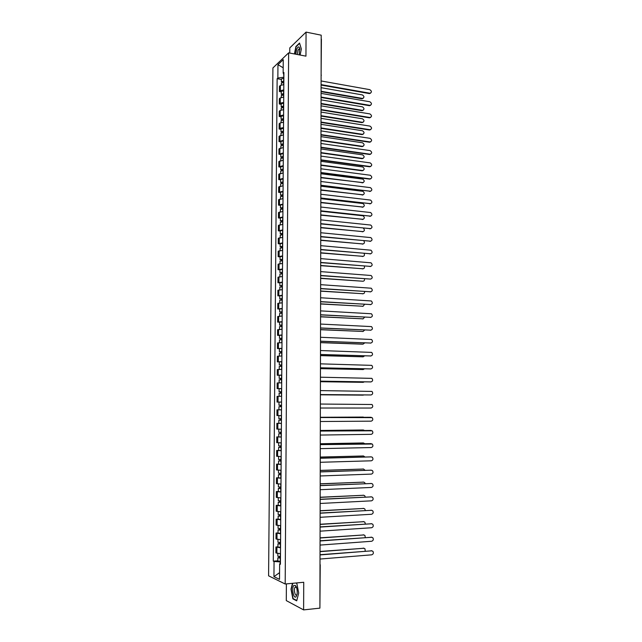 <?xml version="1.0" encoding="UTF-8"?>
<svg xmlns="http://www.w3.org/2000/svg" width="642" height="642" viewBox="0 0 642 642"><rect width="100%" height="100%" fill="white"/><g stroke="black" fill="none" stroke-linecap="round" stroke-linejoin="round"><path stroke-width="0.96" d="M286.388 583.891L286.284 600.599L303.618 609.9L319.909 608.135L321.201 35.182L306.057 32.1L289.783 47.901L289.751 53.061M288.627 52.853L272.914 67.948L268.589 575.826L285.184 584.003L288.627 52.853L305.953 56.151L306.057 32.1M303.618 609.9L303.73 582.27L285.184 584.003M320.238 564.735L319.917 606.016M283.812 84.624L280.402 85.442L279.447 86.285L279.406 91.549L280.361 90.715L283.772 89.912M281.284 91.862L279.406 91.549M283.724 97.135L280.305 97.913L279.358 98.732L279.31 104.004L280.265 103.201L283.684 102.431M281.196 104.309L279.31 104.004M283.636 109.678L280.209 110.424L279.262 111.21L279.222 116.507L280.169 115.737L283.595 114.998M281.108 116.796L279.222 116.507M283.547 122.261L280.121 122.983L279.166 123.729L279.126 129.042L280.081 128.304L283.507 127.597M281.011 129.323L279.126 129.042M283.459 134.884L279.069 136.297L279.029 141.625L283.419 140.245M280.915 141.89L279.029 141.625M283.371 147.556L278.973 148.896L278.933 154.24L283.331 152.924M280.827 154.497L278.933 154.24M283.274 160.267L278.877 161.543L278.837 166.904L283.242 165.652M280.731 167.153L278.837 166.904M283.186 173.011L278.78 174.231L278.74 179.608L283.146 178.42M280.634 179.84L278.74 179.608M283.098 185.803L278.684 186.958L278.636 192.351L283.058 191.228M280.546 192.576L278.636 192.351M283.01 198.643L278.58 199.726L278.54 205.135L282.97 204.084M280.45 205.344L278.54 205.135M282.913 211.515L278.484 212.534L278.443 217.967L282.873 216.98M280.353 218.16L278.443 217.967M282.825 224.435L278.387 225.382L278.347 230.839L282.785 229.916M280.257 231.016L278.347 230.839M282.729 237.396L278.291 238.278L278.243 243.751L282.697 242.893M280.161 243.92L278.243 243.751M282.64 250.404L278.187 251.215L278.147 256.704L282.6 255.917M280.064 256.856L278.147 256.704M282.544 263.445L278.09 264.199L278.05 269.696L282.512 268.982M279.968 269.841L278.05 269.696M282.456 276.542L277.994 277.216L277.946 282.737L282.416 282.087M279.872 282.873L277.946 282.737M282.36 289.67L277.89 290.28L277.85 295.826L282.32 295.24M279.776 295.938L277.85 295.826M282.271 302.847L277.793 303.393L277.745 308.946L282.231 308.441M279.679 309.051L277.745 308.946M282.175 316.073L277.689 316.546L277.649 322.123L282.135 321.674M279.583 322.212L277.649 322.123M282.079 329.338L277.593 329.739L277.545 335.333L282.039 334.963M279.487 335.413L277.545 335.333M281.99 342.643L277.488 342.98L277.448 348.59L281.95 348.293M279.39 348.654L277.448 348.59M281.894 355.997L277.384 356.262L277.344 361.895L281.854 361.663M281.854 361.807L277.344 361.895M281.798 369.399L277.288 369.591L277.24 375.241L281.758 375.08M279.19 375.273L277.24 375.241M281.702 382.841L277.183 382.961L277.135 388.627L281.661 388.546M279.182 388.651L277.135 388.627M280.161 396.331L277.079 396.379L277.039 402.069L281.565 402.053M281.509 409.813L281.533 406.699L280.081 406.691L280.723 406.691L280.731 405.222L280.089 405.222L281.541 405.222L281.565 402.109L277.039 402.069M281.509 409.869L276.975 409.837L276.935 415.551L281.469 415.607L278.973 415.591M281.509 409.837L276.975 409.837M281.413 423.447L276.871 423.343L276.83 429.073L281.373 429.209M278.909 423.327L276.871 423.343M281.316 437.074L276.774 436.897L276.726 442.643L281.276 442.852M281.316 436.953L276.774 436.897M281.22 450.748L276.67 450.491L276.622 456.261L281.18 456.55M278.636 450.451L276.67 450.491M281.124 464.463L276.566 464.142L276.517 469.928L281.084 470.281M278.532 464.078L276.566 464.142M281.027 478.234L276.461 477.825L276.413 483.635L280.987 484.068M278.435 477.752L276.461 477.825M280.931 492.045L276.349 491.563L276.309 497.389L280.891 497.903M278.331 491.475L276.349 491.563M280.835 505.904L276.245 505.35L276.204 511.192L280.787 511.778M278.227 505.246L276.245 505.35M280.731 519.811L276.14 519.177L276.1 525.044L280.69 525.71M278.13 519.057L276.14 519.177M280.634 533.767L276.036 533.053L275.988 538.943L280.594 539.681M278.026 532.924L276.036 533.053M280.538 547.77L275.932 546.976L275.883 552.882L280.49 553.709M277.922 546.832L275.932 546.976M283.612 73.621L283.868 77.297M283.587 77.249L277.858 78.043L277.962 64.673L283.242 59.618L283.146 73.18L283.892 73.886M280.426 563.612L279.623 563.965L280.418 564.318L283.9 72.49L283.146 73.18M279.623 563.965L279.519 579.365L273.941 576.644L274.062 561.493L280.137 561.911L280.121 563.748M277.858 78.043L277.135 78.709L273.299 561.156L274.062 561.493M300.127 55.043L301.347 48.969L299.541 43.038L295.914 46.513L294.445 53.96M292.487 583.321L291.011 589.187L292.856 598.826L296.716 600.848L298.715 593.031L296.805 583.281L296.163 582.976M281.381 79.456L277.135 78.709M277.817 560.787L273.299 561.156M277.962 64.673L283.186 67.787M279.567 572.656L273.941 576.644M293.458 598.769L292.856 598.826M370.57 93.162L369.335 93.572L321.088 85.057M321.088 84.616L370.001 93.251C371.919 92.287 371.854 91.092 369.808 89.663L321.096 80.956M283.836 81.494L282.432 81.831L282.745 82.449M283.836 81.085L281.365 81.815L282.416 82.497M283.86 78.22L281.381 78.95L281.365 81.783M283.05 82.425L283.058 81.494M321.072 91.268L362.545 98.443C364.439 97.488 364.375 96.316 362.361 94.912L321.08 87.681M283.828 82.441L281.357 83.171L281.34 84.953M363.115 98.346L361.895 98.748L321.072 91.694M370.594 105.288L369.383 105.681L321.064 97.48M321.064 97.054L370.001 105.368C371.967 104.429 371.919 103.226 369.856 101.773L321.072 93.387M370.619 117.446L369.431 117.823L321.032 109.934M321.032 109.533L369.993 117.518C372.023 116.603 371.991 115.4 369.912 113.915L321.04 105.85M299.252 54.875L299.653 48.014C298.891 46.312 297.944 46.633 296.797 48.993L295.729 54.201M299.926 49.458L298.899 48.961L298.016 50.245L297.294 54.498M294.686 54L296.123 46.722L299.637 43.359L301.347 48.977M293.892 585.44C291.348 587.695 293.603 599.484 296.09 596.747L297.15 593.786C297.415 590.118 296.845 587.366 295.456 585.52L293.892 585.44M296.564 587.558L295.168 587.141C293.442 588.762 295.015 596.731 296.7 594.861L297.085 594.227M296.805 600.511L293.081 598.577L291.283 589.228L292.784 583.289M295.842 583.008L296.845 583.482M283.748 93.941L282.344 94.27L282.962 94.607L282.584 94.928M283.748 93.547L281.268 94.254L282.472 94.944M283.772 90.674L281.292 91.381L281.268 94.222M282.962 94.896L282.962 93.941M321.048 103.458L362.529 110.36C364.479 109.429 364.431 108.249 362.401 106.821L321.056 99.863M283.74 94.912L281.26 95.61L281.244 97.448M363.131 110.28L361.936 110.665L321.048 103.868M283.66 106.436L282.255 106.741L282.873 107.07L282.464 107.407L281.18 106.724L283.507 106.042L283.523 103.153L281.196 103.844L281.18 106.7M282.865 107.407L282.873 106.428M321.016 115.688L362.521 122.317C364.52 121.41 364.487 120.231 362.433 118.778L321.024 112.077M283.652 107.423L281.172 108.089L281.156 109.975M363.139 122.245L361.968 122.614L321.016 116.082M370.643 129.644L369.479 130.005L321.008 122.437M321.008 122.044L369.993 129.7C372.071 128.817 372.055 127.614 369.961 126.097L321.016 118.353M370.667 141.882L369.527 142.227L320.976 134.98M320.976 134.603L370.025 141.93C372.119 141.055 372.119 139.852 370.025 138.327L320.984 130.896M370.691 154.16L369.575 154.481L320.952 147.556M320.952 147.203L370.073 154.208C372.159 153.342 372.175 152.138 370.121 150.597L320.96 143.479M283.571 118.963L282.167 119.26L282.785 119.573L282.376 119.894L281.084 119.243L283.419 118.585L283.435 115.688L281.108 116.354L281.084 119.219M282.777 119.95L282.785 118.955M320.992 127.951L362.505 134.306C364.552 133.424 364.544 132.244 362.473 130.759L321 124.331M283.563 119.966L281.076 120.608L281.06 122.55M363.155 134.25L362.024 134.603L320.992 128.328M283.483 131.53L282.071 131.819L282.689 132.116L282.279 132.421L280.995 131.803L283.331 131.177L283.347 128.264L281.011 128.898L280.995 131.77M282.689 132.541L282.697 131.53M320.968 140.253L362.521 146.336C364.592 145.469 364.592 144.29 362.521 142.789L320.976 136.626M283.475 132.557L280.979 133.175L280.971 135.165M363.163 146.288L362.04 146.617L320.96 140.614M283.395 144.137L281.982 144.41L282.6 144.699L282.191 144.996L280.899 144.402L283.234 143.8L283.258 140.879L280.923 141.489L280.899 144.37M282.6 145.172L282.608 144.137M320.936 152.603L362.561 158.413C364.616 157.563 364.632 156.375 362.61 154.858L320.944 148.952M283.387 145.188L280.891 145.774L280.875 147.82M363.171 158.365L362.08 158.678L320.936 152.94M283.307 156.792L281.886 157.049L282.512 157.322L282.103 157.603L280.803 157.041L283.146 156.463L283.17 153.542L280.827 154.12L280.803 157.009M282.504 157.844L282.512 156.784M320.912 164.986L362.594 170.523C364.64 169.689 364.68 168.501 362.698 166.968L320.92 161.327M283.299 157.86L280.795 158.422L280.779 160.516M363.179 170.483L362.112 170.78L320.912 165.307M283.21 169.48L281.798 169.729L282.416 169.986L282.007 170.258L280.714 169.721L283.058 169.175L283.082 166.238L280.731 166.792L280.714 169.697M282.416 170.555L282.424 169.48M320.88 177.401L362.634 182.673C364.664 181.846 364.72 180.667 362.786 179.118L320.888 173.733M283.202 170.571L280.698 171.101L280.682 173.252M363.187 182.633L320.88 177.714M283.122 182.216L281.702 182.448L282.328 182.697L281.918 182.946L280.618 182.44L282.97 181.927L282.986 178.982L280.642 179.503L280.618 182.416M282.32 183.315L282.328 182.216M320.856 189.863L362.674 194.855C364.696 194.053 364.76 192.865 362.874 191.3L320.864 186.188M283.114 183.323L280.61 183.829L280.594 186.036M363.187 194.823L320.856 190.16M283.034 194.991L281.613 195.208L282.239 195.441L281.822 195.682L280.522 195.2L282.873 194.719L282.897 191.757L280.546 192.255L280.522 195.176M282.231 196.107L282.239 194.991M320.823 202.366L362.706 207.077C364.72 206.291 364.8 205.103 362.963 203.53L320.831 198.675M283.026 196.115L280.514 196.596L280.498 198.851M363.195 207.053L320.823 202.647M281.822 196.131L281.822 195.682M282.945 207.807L281.517 208.016L282.143 208.233L281.734 208.457L280.426 208.008L282.785 207.551L282.809 204.581L280.45 205.047L280.426 207.984M282.143 208.947L282.151 207.807M320.799 214.91L362.746 219.339C364.744 218.561 364.841 217.381 363.051 215.792L320.807 211.21M282.937 208.955L280.418 209.404L280.402 211.716M363.195 219.323L320.799 215.166M281.726 208.971L281.734 208.457M282.849 220.671L281.429 220.864L282.055 221.065L281.637 221.273L280.337 220.848L280.353 217.887L282.873 217.453M282.849 220.431L280.337 220.848M282.047 221.827L282.055 220.663M320.767 227.493L362.786 231.642C364.672 231.024 364.873 229.876 363.372 228.199M282.841 221.835L280.321 222.252L280.305 224.62M363.195 231.626L320.767 227.733M281.637 221.843L281.637 221.273M282.761 233.568L281.332 233.752L281.958 233.937L281.549 234.137L280.241 233.736L280.257 230.759L282.785 230.366M282.761 233.351L280.241 233.736M281.95 234.747L281.966 233.568M320.743 240.116L362.826 243.984C364.52 243.575 364.849 242.515 363.813 240.814M282.753 234.755L280.225 235.149L280.209 237.572M363.195 243.968L320.735 240.341M281.541 234.771L281.549 234.137M282.665 246.512L281.236 246.68L281.87 246.857L281.453 247.042L280.145 246.672L282.512 246.303L282.528 243.31L280.169 243.679L280.145 246.656M281.862 247.716L281.87 246.512M320.711 252.771L362.858 256.359C364.407 256.07 364.817 255.099 364.094 253.454M282.657 247.724L280.137 248.085L280.113 250.557M363.187 256.351L320.711 252.988M281.445 247.732L281.453 247.042M282.576 259.496L281.357 259.978L280.048 259.641L280.072 256.648L282.6 256.302M282.576 259.312L280.048 259.641M281.766 260.724L281.774 259.496M320.679 265.475L362.899 268.781C364.311 268.565 364.784 267.682 364.303 266.117M282.568 260.732L280.04 261.061L280.016 263.597M363.187 268.773L320.679 265.668M281.357 260.74L281.357 259.978M282.48 272.529L279.952 272.657L279.976 269.656L282.504 269.343M282.488 272.352L279.952 272.657M281.678 273.773L281.686 272.521M320.655 278.219L362.939 281.236C364.231 281.076 364.736 280.273 364.455 278.821M282.472 273.781L279.944 274.078L279.92 276.67M362.939 281.236L320.655 278.395M281.26 273.789L281.268 272.97M282.392 285.602L279.856 285.722L282.231 285.441L282.255 282.416L279.88 282.705L279.856 285.706M281.581 286.87L281.589 285.594M320.623 291.011L362.979 293.731C364.158 293.619 364.688 292.896 364.568 291.564M282.384 286.87L279.84 287.143L279.824 289.791M363.171 293.731L320.623 291.163M281.164 286.878L281.172 285.995M282.295 298.715L279.76 298.819L279.784 295.793L282.32 295.545M282.295 298.578L279.76 298.819M281.485 300.007L281.493 298.715M320.599 303.835L363.019 306.266L364.648 304.34M282.287 300.007L279.743 300.247L279.727 302.952M363.163 306.266L320.599 303.979M281.068 300.015L281.076 299.068M282.207 311.876L279.663 311.964L279.679 308.93L282.231 308.706M282.207 311.755L279.663 311.964M281.389 313.184L281.397 311.876M320.567 316.707L363.051 318.841L364.696 317.156M282.199 313.192L279.647 313.4L279.631 316.161M363.155 318.841L320.567 316.827M280.971 313.192L280.979 312.189M282.111 325.077L279.559 325.157L281.95 324.972L281.974 321.915L279.583 322.107L279.559 325.149M281.292 326.409L281.308 325.077M320.535 329.611L363.091 331.457L364.712 330.012M282.103 326.417L279.551 326.593L279.535 329.41M363.147 331.457L320.535 329.723M280.875 326.417L280.883 325.342M282.015 338.326L279.463 338.39L279.487 335.333L282.039 335.172M282.023 338.238L279.463 338.39M281.204 339.682L281.212 338.318M320.51 342.563L363.131 344.104L364.696 342.908M282.007 339.682L279.455 339.835L279.43 342.708M362.642 344.176L320.51 342.651M280.787 339.69L280.795 338.551M281.926 351.615L279.366 351.664L279.39 348.598L281.942 348.47M281.926 351.543L279.366 351.664M281.108 352.996L281.116 351.615M320.478 355.564L363.171 356.8L364.64 355.845M281.91 352.996L279.358 353.116L279.334 356.053M363.083 356.816L320.478 355.628M280.69 352.996L280.698 351.792M370.707 166.479L369.623 166.784L320.92 160.179M320.92 159.842L370.121 166.519C372.191 165.668 372.232 164.464 370.225 162.899L320.928 156.11M370.723 178.829L369.672 179.118L320.888 172.842M320.896 172.521L370.169 178.869C372.232 178.035 372.28 176.831 370.322 175.25L320.904 168.774M370.739 191.228L320.864 185.546M320.864 185.241L370.225 191.252C372.272 190.441 372.336 189.23 370.426 187.641L320.872 181.485M370.755 203.658L320.831 198.29M320.831 198.001L370.273 203.683C372.304 202.88 372.392 201.676 370.53 200.071L320.839 194.237M370.771 216.129L320.807 211.074M320.807 210.809L370.322 216.153C372.344 215.359 372.448 214.155 370.627 212.542L320.815 207.029M370.787 228.64L320.775 223.906M320.775 223.649L370.378 228.656C372.376 227.886 372.496 226.682 370.723 225.045L320.783 219.861M370.795 241.191L320.743 236.778M320.751 236.537L370.426 241.207C372.416 240.445 372.553 239.241 370.827 237.596L320.759 232.733M370.803 253.783L320.719 249.69M320.719 249.473L370.474 253.791C372.456 253.044 372.601 251.841 370.924 250.187L320.727 245.653M370.811 266.414L320.687 262.642M320.687 262.442L370.53 266.422C372.488 265.684 372.657 264.48 371.02 262.819L320.695 258.614M320.663 275.458L370.578 279.085L320.663 275.643M370.578 279.085C372.529 278.355 372.705 277.159 371.116 275.498L320.671 271.614M370.827 291.797L320.631 288.683M320.631 288.515L370.627 291.797C372.561 291.075 372.761 289.879 371.212 288.21L320.639 284.663M370.827 304.549L320.599 301.764M320.599 301.62L370.683 304.549C372.601 303.835 372.809 302.639 371.309 300.962L320.607 297.752M370.835 317.341L320.575 314.893M320.575 314.765L370.731 317.341C372.641 316.634 372.858 315.447 371.405 313.761L320.583 310.88M370.835 330.173L320.543 328.062M320.543 327.95L370.787 330.173C372.673 329.474 372.914 328.287 371.493 326.601L320.551 324.058M320.51 341.183L370.835 343.045L320.51 341.279M370.33 343.109L370.835 343.045C372.713 342.355 372.962 341.167 371.582 339.482L320.518 337.275M370.787 355.965L320.478 354.536M320.486 354.464L370.891 355.957C372.753 355.275 373.01 354.087 371.678 352.402L320.494 350.54M370.739 368.933L320.454 367.834M320.454 367.786L370.94 368.917C372.793 368.235 373.066 367.055 371.766 365.362L320.462 363.845M370.683 381.934L320.422 381.179M320.422 381.147L370.996 381.91C372.833 381.244 373.114 380.064 371.854 378.363L320.43 377.199M370.627 394.966L320.39 394.573M320.39 394.557L371.052 394.958C372.874 394.292 373.163 393.105 371.943 391.411L320.398 390.601M320.358 408.015L371.1 408.039C372.914 407.373 373.219 406.193 372.023 404.5L320.374 404.043M281.83 364.953L279.27 364.985L279.294 361.911M281.83 364.897L279.27 364.985M281.011 366.349L281.019 364.945M320.454 368.596L363.212 369.535L364.536 368.821M281.822 366.357L279.254 366.438L279.238 369.431M363.019 369.551L320.454 368.652M280.586 366.357L280.602 365.081M281.734 378.331L279.166 378.355L279.19 375.265L281.758 375.201M281.734 378.29L279.166 378.355M280.915 379.751L280.923 378.331M320.422 381.677L363.252 382.311L364.359 381.846M281.726 379.759L279.158 379.815L279.134 382.865M362.955 382.327L320.422 381.709M280.49 379.759L280.506 378.419M279.069 391.764L281.637 391.732L279.069 391.764L279.093 388.667L281.661 388.627M280.819 393.201L280.827 391.748M320.39 394.798L364.07 394.918M281.629 393.201L279.061 393.225L279.174 396.339M281.605 396.315L279.037 396.331M362.882 395.135L320.39 394.814M280.393 393.201L280.41 391.797M281.381 405.222L278.973 405.222L280.305 405.222L280.297 406.691L278.957 406.691L281.373 406.691M281.405 402.109L278.997 402.109L278.973 405.222M281.348 409.813L278.933 409.805L278.957 406.691M280.731 405.222L280.305 405.222M280.723 406.691L280.297 406.691M320.342 417.509L370.723 417.276M320.334 421.513L371.156 421.168C372.954 420.51 373.267 419.33 372.111 417.629L320.342 417.525M280.016 415.607L281.469 415.615M281.445 418.753L278.869 418.72L278.893 415.599M281.413 423.367L281.437 420.229L279.976 420.197L280.626 420.181L280.634 418.753M364.158 417.308L320.342 417.276L362.955 417.067M281.276 420.229L278.861 420.197L280.201 420.165L280.209 418.753M281.252 423.367L278.837 423.319L278.861 420.197M280.626 420.213L280.201 420.165M320.31 431.023L370.883 430.429M320.302 435.059L371.212 434.337C372.994 433.679 373.323 432.499 372.191 430.806L320.31 431.063M281.357 432.331L278.772 432.267L278.797 429.177M281.34 433.775L279.88 433.743L280.53 433.719L280.538 432.331M364.528 430.493L363.396 430.004L320.31 430.509M281.34 433.815L278.756 433.743L280.105 433.679L280.113 432.331M320.31 430.477L363.099 429.988M280.522 433.775L280.105 433.679M320.278 444.577L371.044 443.63M320.27 448.646L371.261 447.546C373.034 446.896 373.371 445.717 372.28 444.023L320.278 444.633M281.26 445.957L278.668 445.861L278.692 442.811M281.244 447.394L279.784 447.346L280.426 447.297L280.442 445.957M364.784 443.718L363.436 442.98L320.278 443.799M281.244 447.442L278.66 447.346L280.008 447.249L280.016 445.949M281.22 450.596L278.636 450.483L278.66 447.346M320.278 443.742L363.244 442.956M280.426 447.386L280.008 447.249M320.246 458.187L371.196 456.879M320.238 462.288L371.317 460.804C373.074 460.153 373.419 458.974 372.36 457.281L371.301 456.887L320.246 458.26M281.156 459.624L278.572 459.495L278.588 456.486M281.148 461.044L279.687 460.98L280.329 460.924L280.337 459.632M364.977 456.984L363.476 455.989L320.254 457.12M281.148 461.117L278.556 460.988L279.904 460.86L279.912 459.624M281.124 464.286L278.532 464.142L278.556 460.988M320.254 457.048L363.388 455.981M280.329 461.044L279.904 460.86M320.222 471.838L371.357 470.177L320.222 471.926M320.206 475.971L371.373 474.101C373.114 473.451 373.475 472.279 372.44 470.586L370.835 470.104M281.06 473.347L278.467 473.178L278.492 470.209M281.052 474.751L279.583 474.671L280.233 474.599L280.241 473.347M365.121 470.297L363.516 469.045L320.222 470.49M281.052 474.839L278.459 474.671L279.808 474.51L279.816 473.339M281.027 478.017L278.435 477.841L278.459 474.679M320.222 470.401L363.524 469.037M280.233 474.751L279.808 474.51M320.189 485.529L371.461 483.506M320.181 489.702L371.421 487.447C373.163 486.797 373.524 485.625 372.52 483.932L371.405 483.506L320.189 485.649M280.963 487.109L278.363 486.909L278.387 483.98M280.955 488.498L279.487 488.41L280.137 488.313L280.145 487.109M365.226 483.651L364.656 482.551L363.557 482.134L320.189 483.907M280.955 488.61L278.355 488.41L279.711 488.217L279.719 487.101M280.931 491.796L278.331 491.587L278.355 488.418M320.189 483.795L363.621 482.134M280.137 488.498L279.711 488.217M320.157 499.275L371.566 496.876M320.149 503.472L371.477 500.832C373.203 500.182 373.572 499.011 372.601 497.317L371.461 496.884L320.157 499.404M280.867 500.921L278.267 500.688L278.283 497.799M280.859 502.293L279.382 502.188L280.032 502.076L280.04 500.921M365.29 497.052L364.72 495.704L363.597 495.271L320.157 497.365M280.859 502.421L278.251 502.188L279.607 501.964L279.615 500.904M280.835 505.623L278.227 505.374L278.251 502.196M320.157 497.237L363.709 495.271M280.032 502.293L279.607 501.964M320.125 513.062L371.67 510.302M320.117 517.3L371.533 514.266C373.243 513.608 373.628 512.444 372.673 510.751L371.517 510.302L320.125 513.215M280.771 514.772L278.163 514.507L278.187 511.666M280.763 516.136L279.286 516.016L279.936 515.895L279.944 514.78M365.33 510.502L364.784 508.905L363.637 508.456L320.133 510.872M280.755 516.288L278.155 516.016L279.511 515.759L279.519 514.764M280.739 519.49L278.13 519.217L278.155 516.032M320.133 510.719L363.797 508.456M279.936 516.136L279.511 515.759M320.093 526.897L371.774 523.76M320.085 531.167L371.59 527.74C373.291 527.09 373.676 525.918 372.753 524.225L371.574 523.76L320.093 527.074M280.674 528.679L278.058 528.382L278.082 525.573M280.658 530.027L279.182 529.891L279.84 529.746L279.848 528.679M365.338 523.992L364.849 522.139L363.685 521.681L320.101 524.418M280.658 530.196L278.05 529.891L279.406 529.602L279.414 528.663M280.634 533.414L278.026 533.101L278.05 529.907M320.101 524.249L363.886 521.681M279.832 530.027L279.406 529.602M320.061 540.781L371.878 537.274M320.053 545.082L371.646 541.262C373.339 540.604 373.732 539.432 372.833 537.747L371.63 537.266L320.061 540.973M280.57 542.626L277.954 542.297L277.978 539.537M280.562 543.967L279.085 543.814L279.735 543.654L279.743 542.634M365.306 537.531L364.913 535.42L363.725 534.947L320.069 538.012M280.562 544.151L277.946 543.814L279.31 543.493L279.318 542.618M280.538 547.377L277.922 547.04L277.946 543.83M320.069 537.827L363.974 534.947M279.735 543.967L279.31 543.493M320.029 554.712L371.983 550.828M320.021 559.046L371.694 554.824C373.379 554.166 373.78 552.995 372.906 551.317L371.678 550.82L320.029 554.929M280.474 556.63L277.85 556.261L277.874 553.54M280.466 557.954L278.981 557.786L279.639 557.609L279.647 556.638M365.226 551.125L364.969 548.741L363.765 548.252L320.037 551.655M280.466 558.155L277.842 557.786L279.206 557.425L279.214 556.614M280.442 561.397L277.817 561.02L277.842 557.802M320.037 551.446L364.062 548.26M279.631 557.954L279.206 557.425M276.991 539.312L277.031 533.414M277.095 525.381L277.135 519.498M277.2 511.489L277.24 505.631M277.304 497.646L277.344 491.804M277.408 483.851L277.448 478.033M277.505 470.104L277.553 464.302M277.609 456.406L277.657 450.62M277.713 442.747L277.753 436.985M277.817 429.137L277.858 423.399M277.914 415.575L277.962 409.853M278.018 402.061L278.066 396.355M278.122 388.587L278.163 382.897M278.219 375.161L278.267 369.487M278.323 361.775L278.363 356.125M278.419 348.437L278.467 342.804M278.524 335.14L278.564 329.531M278.62 321.891L278.66 316.297M278.724 308.69L278.764 303.112M278.821 295.529L278.861 289.967M278.917 282.408L278.957 276.871M279.021 269.335L279.061 263.814M279.118 256.302L279.158 250.797M279.214 243.31L279.254 237.829M279.31 230.366L279.35 224.901M279.406 217.461L279.447 212.012M279.503 204.597L279.543 199.172M279.599 191.781L279.639 186.365M279.695 178.998L279.735 173.605M279.792 166.262L279.832 160.893M279.888 153.574L279.928 148.214M279.984 140.919L280.024 135.574M280.081 128.304L280.121 122.983M280.169 115.737L280.209 110.424M280.265 103.201L280.305 97.913M280.361 90.715L280.402 85.442M276.879 553.3L276.927 547.377M320.013 563.877L320.013 564.896M321.401 39.13L321.112 74.801M369.824 93.226L369.335 93.572M283.684 81.077L283.7 78.204M283.66 84.624L283.676 82.433M361.895 98.748L362.369 98.419M369.872 105.352L369.383 105.681M369.92 117.502L369.431 117.823M283.595 93.539L283.612 90.658M283.571 97.135L283.587 94.904M361.936 110.665L362.409 110.344M283.483 109.678L283.499 107.407M361.968 122.614L362.449 122.309M370.025 141.93L369.527 142.227M370.073 154.208L369.575 154.481M283.387 122.261L283.403 119.958M362.008 134.595L362.481 134.306L362.024 134.603M283.299 134.884L283.315 132.549M362.04 146.617L362.521 146.336M283.21 147.556L283.226 145.18M362.08 158.678L362.561 158.413M283.122 160.267L283.138 157.852M362.112 170.78L362.594 170.523M283.034 173.011L283.05 170.563M362.152 182.914L362.634 182.673M282.937 185.803L282.953 183.315M362.192 195.088L362.674 194.855M282.849 198.643L282.865 196.115M362.224 207.294L362.706 207.077M282.753 211.515L282.777 208.947M362.265 219.548L362.746 219.339M282.697 220.423L282.713 217.445M282.665 224.435L282.681 221.827M362.297 231.834L362.786 231.642M282.6 233.343L282.624 230.358M282.576 237.396L282.592 234.755M362.337 244.161L362.826 243.984M282.48 250.404L282.496 247.716M362.377 256.527L362.858 256.359M282.416 259.304L282.44 256.302M282.392 263.445L282.408 260.724M362.409 268.926L362.899 268.781M282.328 272.352L282.344 269.335M282.295 276.542L282.311 273.773M282.199 289.67L282.223 286.87M362.489 293.851L362.979 293.731M282.135 298.57L282.159 295.537M282.111 302.847L282.127 300.007M362.529 306.37L363.019 306.266M282.047 311.747L282.071 308.706M282.015 316.073L282.039 313.192M362.561 318.938L363.051 318.841M281.918 329.338L281.942 326.409M362.602 331.537L363.091 331.457M281.854 338.23L281.878 335.172M281.83 342.643L281.846 339.682M281.766 351.543L281.782 348.47M281.734 355.997L281.75 352.996M362.682 356.856L363.171 356.8M370.121 166.519L369.623 166.784M370.169 178.869L369.672 179.118M370.225 191.252L369.728 191.493M370.273 203.683L369.776 203.907M370.322 216.153L369.824 216.362M370.378 228.656L369.872 228.857M370.426 241.207L369.92 241.392M370.474 253.791L369.977 253.959M370.53 266.422L370.025 266.574M370.627 291.797L370.121 291.925M370.683 304.549L370.177 304.661M370.731 317.341L370.225 317.437M370.787 330.173L370.282 330.253M370.891 355.957L370.378 356.013M370.94 368.917L370.434 368.957M370.996 381.91L370.482 381.942M371.052 394.958L370.538 394.966M281.669 364.897L281.694 361.807M281.637 369.399L281.661 366.349M362.714 369.575L363.212 369.535M281.573 378.29L281.597 375.193M281.541 382.841L281.565 379.751M362.754 382.335L363.252 382.311M281.477 391.732L281.501 388.627M281.445 396.315L281.469 393.201M362.794 395.143L363.292 395.127M371.14 417.292L370.627 417.276M281.284 418.753L281.308 415.631M362.858 417.067L363.356 417.075M371.196 430.445L370.675 430.421M281.188 432.331L281.212 429.209M281.156 436.961L281.18 433.815M362.899 429.979L363.396 430.004M371.245 443.646L370.731 443.606M281.092 445.957L281.116 442.852M281.06 450.596L281.084 447.45M362.939 442.932L363.436 442.98M371.301 456.887L370.787 456.831M280.995 459.632L281.019 456.542M280.963 464.286L280.987 461.125M362.979 455.932L363.476 455.989M280.899 473.347L280.923 470.281M280.867 478.017L280.891 474.847M363.019 468.965L363.516 469.045M371.405 483.506L370.891 483.418M280.803 487.109L280.819 484.068M280.771 491.796L280.787 488.61M363.059 482.046L363.557 482.134M371.461 496.884L370.94 496.772M280.706 500.921L280.723 497.903M280.666 505.623L280.69 502.429M363.099 495.175L363.597 495.271M371.517 510.302L370.996 510.181M280.602 514.78L280.626 511.778M280.57 519.498L280.594 516.288M363.139 508.336L363.637 508.456M371.574 523.76L371.052 523.623M280.506 528.679L280.53 525.71M280.474 533.414L280.498 530.204M363.179 521.545L363.685 521.681M371.63 537.266L371.1 537.113M280.41 542.634L280.426 539.681M280.369 547.385L280.393 544.159M363.22 534.794L363.725 534.947M371.678 550.82L371.156 550.651M280.305 556.63L280.329 553.709M280.273 561.397L280.297 558.163M363.26 548.091L363.765 548.252M321.112 75.9L321.321 75.098M370.001 93.251L369.503 93.596M362.072 98.772L362.545 98.443M370.001 105.368L369.503 105.697M369.993 117.518L369.503 117.831M299.75 49.129L298.899 48.961M299.902 49.257L299.653 48.014M296.123 587.053L295.168 587.141M296.267 587.181L295.456 585.52M362.056 110.681L362.529 110.36M362.04 122.622L362.521 122.317M278.732 436.881L278.756 433.751"/></g></svg>
